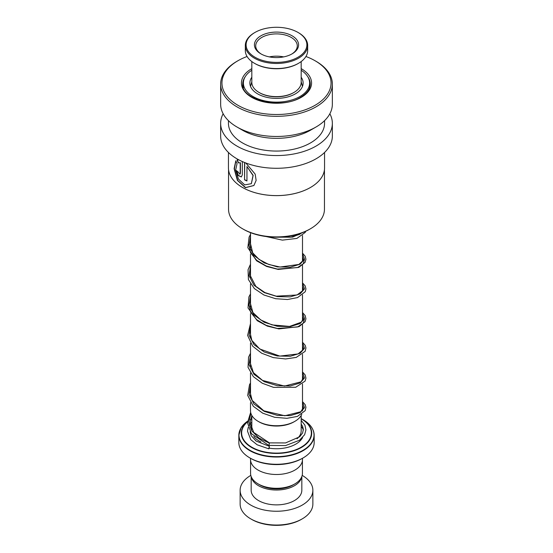 <?xml version="1.0" encoding="UTF-8"?>
<svg xmlns="http://www.w3.org/2000/svg" width="553" height="553" viewBox="0 0 553 553"><rect width="100%" height="100%" fill="white"/><g stroke="black" fill="none" stroke-linecap="round" stroke-linejoin="round"><path stroke-width="0.83" d="M302.429 460.449L302.429 473.327A25.929 14.966 180 0 1 294.832 483.916L293.035 484.953A23.378 13.5 180 0 1 259.965 484.953L258.168 483.916A25.929 14.966 180 0 1 250.571 473.327L250.571 460.449M294.832 483.916A25.929 14.966 180 0 1 258.168 483.916L259.965 484.953M294.887 421.331L293.968 421.863A24.698 14.26 180 0 1 259.032 421.863L258.113 421.331A25.998 15.014 0 0 0 294.887 421.331A25.998 15.014 0 0 0 301.779 414.232M302.498 410.914A25.998 15.014 0 0 0 302.498 410.713L302.498 384.01M247.53 421.552A35.219 20.337 180 0 0 251.594 447.488A35.219 20.337 180 0 0 301.406 447.488A35.219 20.337 180 0 0 301.406 418.732L301.178 418.6A35.219 20.337 180 0 1 301.406 418.732L303.03 419.672A37.514 21.657 0 0 1 303.03 450.301A37.514 21.657 0 0 1 249.97 450.301A37.514 21.657 0 0 1 247.55 421.206L241.087 427.773L238.834 435.287A37.666 21.747 180 0 1 240.555 428.775M303.134 457.912L302.214 458.437A36.367 21 180 0 1 250.786 458.437L249.866 457.912A37.666 21.747 0 0 0 303.134 457.912A37.666 21.747 0 0 0 314.166 442.531L314.166 435.287A37.666 21.747 180 0 1 290.913 455.375A37.666 21.747 180 0 1 249.866 450.66A37.666 21.747 180 0 1 238.834 435.287L238.834 442.531A37.666 21.747 0 0 0 249.866 457.912L250.786 458.437M302.477 458.292L302.477 459.502A25.977 15 180 0 1 286.44 473.354A25.977 15 180 0 1 258.133 470.105A25.977 15 180 0 1 250.523 459.502L250.523 458.292M250.502 402.681L250.502 410.713A25.998 15.014 0 0 0 258.113 421.331L259.032 421.863M302.214 518.887L301.295 519.419A35.067 20.247 180 0 1 251.705 519.419L250.786 518.887A36.367 21 0 0 0 302.214 518.887A36.367 21 0 0 0 312.867 504.046L312.867 490.255A36.367 21 0 0 0 302.214 475.407A36.367 21 0 0 0 302.18 475.386M251.29 476.824A25.327 14.62 0 0 0 258.59 485.748A25.327 14.62 0 0 0 285.044 489.17A25.327 14.62 0 0 0 301.71 476.824M251.173 476.527L251.173 490.255A25.327 14.62 0 0 0 258.59 500.596A25.327 14.62 0 0 0 286.191 503.762A25.327 14.62 0 0 0 301.827 490.255L301.827 476.527M250.82 475.386A36.367 21 0 0 0 240.133 490.255A36.367 21 0 0 0 250.786 505.103A36.367 21 0 0 0 290.415 509.652A36.367 21 0 0 0 312.867 490.255M240.133 490.255L240.133 504.046A36.367 21 0 0 0 250.786 518.887L251.705 519.419M268.979 445.186L269.449 442.884L253.703 432.432L250.094 422.589L251.822 415.573M269.283 448.172L269.332 446.299L268.903 448.863L257.18 444.806L250.765 439.67L247.502 431.181L248.214 427.386M250.661 412.393L247.502 422.699L251.387 433.676L268.786 445.407L285.597 445.566L299.491 440.257L304.634 434.699L305.94 429.895L304.91 425.146L301.178 420.356M251.822 77.24A26.627 15.373 0 0 0 249.873 83.012A26.627 15.373 0 0 0 253.281 90.54A26.627 15.373 0 0 0 283.24 97.888A26.627 15.373 0 0 0 303.127 83.012A26.627 15.373 0 0 0 301.178 77.24M251.822 70.259A33.118 19.12 0 0 0 243.382 83.012A33.118 19.12 0 0 0 247.62 92.379A33.118 19.12 0 0 0 284.878 101.517A33.118 19.12 0 0 0 309.618 83.012A33.118 19.12 0 0 0 305.38 73.653A33.118 19.12 0 0 0 301.178 70.259M293.947 92.455L293.401 92.773A23.897 13.797 180 0 1 285.334 95.835A23.897 13.797 180 0 1 259.599 92.773L259.053 92.455A24.678 14.247 0 0 0 285.625 95.621A24.678 14.247 0 0 0 293.947 92.455A24.678 14.247 0 0 0 301.178 82.376L301.178 61.556M287.733 61.141A30.394 17.551 0 0 0 297.991 32.427A30.394 17.551 0 0 0 265.267 28.528A30.394 17.551 0 0 0 255.009 32.427A30.394 17.551 0 0 0 251.11 54.484A30.394 17.551 0 0 0 287.733 61.141M297.991 32.427L298.544 32.745A31.175 18 180 0 1 307.675 45.47A31.175 18 180 0 1 288.023 62.192A31.175 18 180 0 1 245.325 45.47A31.175 18 180 0 1 254.456 32.745L255.009 32.427M298.544 63.291L297.991 63.609A30.394 17.551 180 0 1 287.733 67.501A30.394 17.551 180 0 1 255.009 63.609L254.456 63.291A31.175 18 0 0 0 288.023 67.286A31.175 18 0 0 0 298.544 63.291A31.175 18 0 0 0 307.675 50.565L307.675 45.47M284.664 56.683A22.079 12.747 180 0 1 260.885 53.848A22.079 12.747 180 0 1 268.336 32.993A22.079 12.747 180 0 1 294.943 37.825A22.079 12.747 180 0 1 292.115 53.848A22.079 12.747 180 0 1 284.664 56.683M291.638 54.118A20.779 12 0 0 0 297.279 45.899A20.779 12 0 0 0 268.82 34.749A20.779 12 0 0 0 255.721 45.899A20.779 12 0 0 0 261.362 54.118M251.822 61.556L251.822 82.376A24.678 14.247 0 0 0 259.053 92.455M245.325 45.47L245.325 50.565A31.175 18 0 0 0 254.456 63.291M283.641 56.897A20.779 12 0 0 0 269.359 56.897M324.452 169.681L324.452 209.214A47.952 27.685 180 0 1 310.406 228.797L309.493 229.322A46.652 26.938 180 0 1 243.507 229.322L242.594 228.797A47.952 27.685 180 0 1 228.548 209.214L228.548 169.681M309.493 229.322L310.406 228.797A47.952 27.685 180 0 1 242.594 228.797M324.556 152.469L324.556 167.856A48.056 27.747 180 0 1 310.482 187.474L310.406 187.515A47.952 27.685 180 0 1 242.594 187.515A47.952 27.685 180 0 1 242.553 187.495M310.406 187.515L310.482 187.474A48.056 27.747 180 0 1 242.518 187.474A48.056 27.747 180 0 1 228.444 167.856L228.444 152.469M244.564 162.499L244.564 179.836A48.056 27.747 180 0 0 246.956 180.983L246.956 166.508L253.025 175.488L251.332 183.693L244.723 184.882L238.405 179.027L235.668 169.978L237.043 163.647L235.82 160.778L234.119 168.693L237.382 180.34L245.421 187.681L253.875 185.531L256.136 180.423L255.168 174.105L245.843 162.997M238.868 159.865L237.037 160.045L238.336 162.879L240.202 162.81L240.202 173.483L239.878 174.195L238.246 172.094A48.056 27.747 180 0 1 236.449 170.628L238.094 175.481L241.343 176.932L242.318 174.796L242.318 161.538M329.851 113.773A55.853 32.247 180 0 1 332.353 123.312A55.853 32.247 180 0 1 315.991 146.116A55.853 32.247 180 0 1 255.127 153.105A55.853 32.247 180 0 1 220.647 123.312A55.853 32.247 180 0 1 223.149 113.773M332.353 123.312L332.353 136.038A55.853 32.247 180 0 1 315.991 158.842A55.853 32.247 180 0 1 255.127 165.831A55.853 32.247 180 0 1 220.647 136.038L220.647 123.312M305.933 56.496A54.553 31.493 180 0 1 315.072 60.747L315.991 61.272A55.853 32.247 180 0 1 332.353 84.077L332.353 104.227A55.853 32.247 180 0 1 315.991 127.024L310.482 130.211A48.056 27.747 180 0 1 242.518 130.211L237.009 127.024A55.853 32.247 180 0 1 220.647 104.227L220.647 84.077A55.853 32.247 180 0 1 237.009 61.272L237.928 60.747A54.553 31.493 180 0 1 247.067 56.496M324.556 120.658L324.556 123.312A48.056 27.747 180 0 1 310.482 142.937A48.056 27.747 180 0 1 258.106 148.951A48.056 27.747 180 0 1 228.444 123.312L228.444 120.658M310.482 130.211L315.991 127.024A55.853 32.247 180 0 1 237.009 127.024M332.353 84.077A55.853 32.247 180 0 1 315.991 106.874A55.853 32.247 180 0 1 255.127 113.863A55.853 32.247 180 0 1 220.647 84.077M315.072 60.747A54.553 31.493 180 0 1 315.072 105.284A54.553 31.493 180 0 1 237.928 105.284A54.553 31.493 180 0 1 237.928 60.747L237.009 61.272M237.244 159.955L238.543 162.789L240.202 162.81M240.403 162.713L240.403 173.386L239.974 174.133M236.698 170.842L238.322 175.412L241.433 176.884M235.868 160.902L234.368 168.879L237.659 180.382L245.587 187.564L253.931 185.476M244.737 162.568L244.564 179.836M246.956 180.79A47.8 27.595 180 0 1 244.737 179.725M251.387 183.637L253.156 175.37L246.956 166.508M301.178 415.441L301.178 430.863A24.678 14.247 180 0 1 297.023 438.778M260.912 441.909A24.678 14.247 180 0 1 259.053 440.941A24.678 14.247 180 0 1 253.882 436.559M251.055 427.31A27.277 15.747 180 0 1 251.822 426.28M312.445 428.775A37.666 21.747 180 0 1 314.166 435.287C313.993 429.169 310.281 423.964 303.03 419.672L301.406 418.732M247.516 421.815A34.853 20.122 0 0 0 251.857 447.218A34.853 20.122 0 0 0 301.129 447.225A34.853 20.122 0 0 0 301.178 418.78M301.178 426.28A27.277 15.747 180 0 1 303.327 430.151M302.629 437.513A27.277 15.747 180 0 1 268.772 448.089M251.822 418.78A34.853 20.122 0 0 0 250.385 419.665M250.426 419.437A35.219 20.337 180 0 1 251.594 418.732A35.219 20.337 180 0 1 251.822 418.6L250.44 419.402M304.523 318.583L303.272 323.18L297.59 326.947L277.323 328.461L266.111 325.316L256.668 319.675L250.571 312.169L248.836 303.721M304.523 259.191L303.265 263.788L297.59 267.555L277.323 269.076L266.111 265.924L256.668 260.29L250.578 252.783L248.836 244.336M269.263 443.112L258.859 437.983L251.629 430.642L248.815 422.07L250.924 413.409M302.498 402.245L304.53 407.616L300.127 412.649L290.297 415.642L277.336 415.379L264.23 411.377L254.014 404.049L249.05 394.545L250.502 384.535M302.498 372.549L304.53 377.92L300.127 382.953L290.304 385.946L277.336 385.683L264.23 381.688L254.014 374.353L249.05 364.849L250.502 354.839M302.498 342.86L304.53 348.231L300.127 353.256L290.297 356.256L277.336 355.987L264.223 351.991L254.014 344.657L249.05 335.153L250.502 325.143M302.498 313.157L304.53 318.528L300.127 323.56L290.304 326.56L277.336 326.291L264.23 322.295L254.014 314.961L249.05 305.456L250.502 295.447M302.498 283.468L304.53 288.839L300.127 293.871L290.297 296.864L277.336 296.602L264.223 292.599L254.014 285.265L249.05 275.76L250.502 265.751M302.498 253.772L304.53 259.143L300.127 264.175L290.304 267.168L277.336 266.905L264.23 262.91L254.014 255.576L249.05 246.071L250.502 236.062M302.678 232.578L292.661 237.099L277.336 237.209M307.772 76.715A33.768 19.5 180 0 1 310.268 84.077C310.226 89.012 307.019 93.409 300.645 97.266C281.214 109.971 240.666 99.727 242.732 84.077A33.768 19.5 180 0 1 245.228 76.715M301.178 68.627A35.067 20.247 180 0 1 301.295 97.328A35.067 20.247 180 0 1 251.705 97.328A35.067 20.247 180 0 1 251.705 68.696A35.067 20.247 180 0 1 251.822 68.627M302.498 235.543L302.498 261.569M302.498 265.233L302.498 291.265M302.498 294.929L302.498 320.961M302.498 324.625L302.498 350.65M302.498 354.321L302.498 380.346M302.47 86.406L301.178 81.685M251.822 81.685L250.53 86.406M250.502 232.64L250.502 247.723M250.502 254.207L250.502 277.419M250.502 283.903L250.502 307.109M250.502 313.599L250.502 336.805M250.502 343.289L250.502 366.501M250.502 372.985L250.502 396.197M251.822 415.441L251.822 429.453M302.498 405.287L303.348 407.685L300.777 411.757L284.843 415.759L263.795 410.796L252.196 400.455L250.108 392.312L250.502 389.443M302.498 375.591L303.348 377.969L301.06 381.84L284.484 386.063L262.551 380.436L253.405 372.639L250.108 362.505L250.502 359.74M302.498 345.895L303.348 348.279L302.996 349.814L298.067 353.941L279.832 356.091L259.716 348.978L251.829 340.378L250.122 332.65L250.502 330.051M302.498 316.198L303.348 318.597L301.392 322.164L289.585 326.422L271.993 324.894L260.726 319.952L252.894 312.514L250.15 302.498L250.502 300.355M302.498 286.509L303.348 288.873L302.961 290.498L297.016 294.991L276.224 296.173L264.908 292.572L255.859 286.406L250.163 275.38L250.502 270.666M302.498 256.813L303.348 259.219L303.065 260.567L298.89 264.452L280.074 267.037L268.813 264.493L258.991 259.371L252.707 252.839L250.212 242.525L250.502 240.963M301.433 233.041L299.532 234.41L290.678 237.196L278.726 237.182M269.442 442.884L285.562 442.932L299.685 436.78L302.595 432.964L303.341 429.384L302.609 426.363L301.178 424.075M251.822 425.969L250.972 427.483M250.108 431.734L251.152 435.591L256.06 441.031L269.332 446.299M251.822 421.891L249.258 425.174M302.498 401.623L305.166 404.658L305.933 407.305L305.166 410.672L297.376 416.416L286.931 418.317L274.641 417.294L262.716 413.174L253.309 406.289L247.696 395.388L249.521 384.667L250.502 382.953M302.498 371.927L305.138 374.913L305.94 378.141L305.104 381.093L295.71 387.259L273.535 387.363L262.26 383.236L253.343 376.628L248.034 367.358L248.567 357.162L250.502 353.263M302.498 342.231L305.18 345.293L305.94 347.948L305.145 351.314L296.235 357.404L285.562 358.966L273.32 357.611L261.673 353.229L252.68 346.199L247.62 335.415L250.502 323.56M302.498 312.535L305.132 315.507L305.94 318.742L305.111 321.687L299.083 326.636L278.836 328.904L267.32 326.104L257.276 320.726L248.027 307.945L248.905 296.906L250.502 293.871M302.498 282.846L305.145 285.839L305.947 288.922L305.263 291.708L297.549 297.576L287.498 299.512L275.601 298.71L263.892 294.97L254.359 288.569L248.415 279.562L248.048 269.76L250.502 264.175M302.498 253.15L305.159 256.177L305.947 259.26L305.083 262.357L298.848 267.355L278.173 269.429L266.56 266.428L256.578 260.802L247.841 247.716L249.099 237.071L250.502 234.479M305.671 231.299L305.201 232.44L296.878 238.419L282.362 240.126L266.062 236.532M309.618 83.012L309.618 87.733M243.382 83.012L243.382 87.733"/></g></svg>
